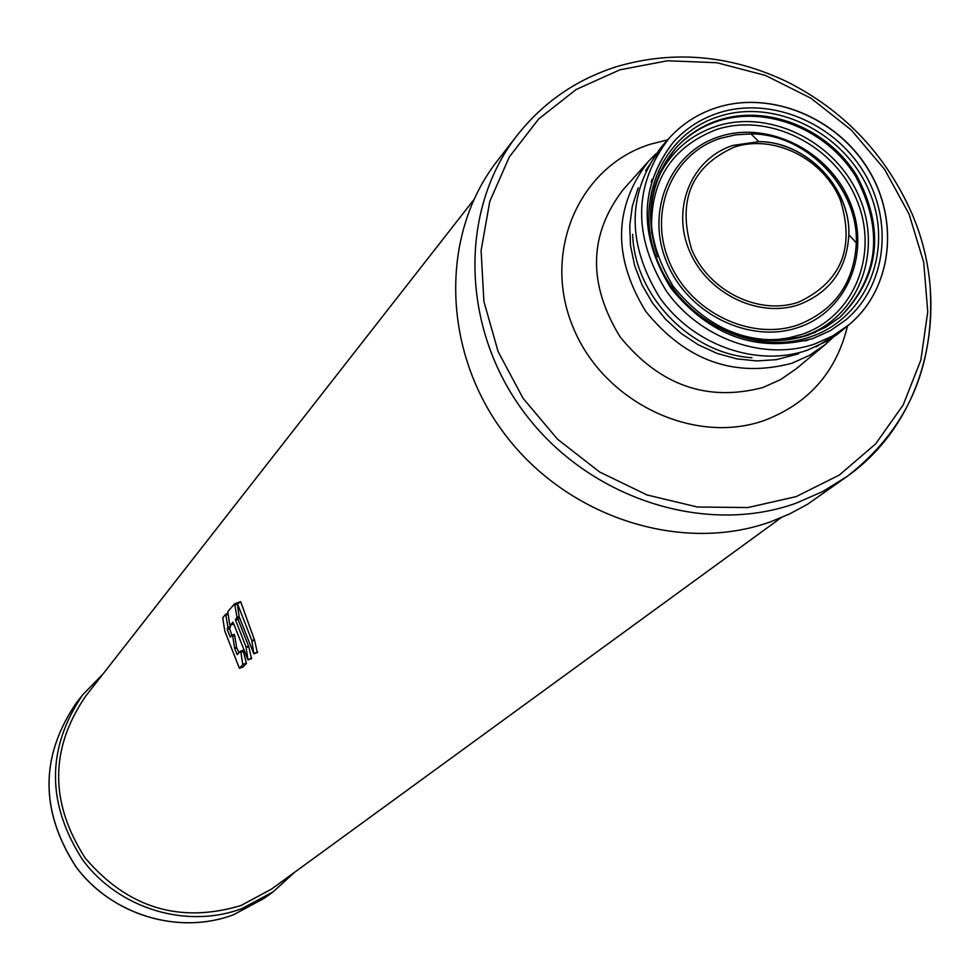 <?xml version="1.0" encoding="UTF-8"?>
<svg xmlns="http://www.w3.org/2000/svg" width="980" height="980" viewBox="0 0 980 980"><rect width="100%" height="100%" fill="white"/><g stroke="black" fill="none" stroke-linecap="round" stroke-linejoin="round"><path stroke-width="1.47" d="M473.732 199.846L85.419 696.498C49.796 748.941 49.711 802.767 85.162 857.978C127.817 907.982 179.757 923.834 240.982 905.52L271.57 889.056L781.06 517.734M103.047 673.958L82.614 694.906C46.366 748.622 46.415 803.661 82.761 860.036C119.058 908.975 186.96 929.359 242.134 908.497L273.065 891.91L294.698 872.2M230.349 625.191L230.459 626.563L228.009 627.42L225.67 614.191L222.754 617.804L224.763 630.961L239.402 668.262L242.783 664.71L240.909 652.312L240.382 651.259L237.27 654.591L236.866 654.052L234.575 648.025L232.738 636.155L232.223 635.089L230.435 637.061L230.031 636.535L227.287 629.491L228.009 627.42M231.88 635.457L229.651 628.658L230.459 626.563M238.973 652.754L236.572 647.327L234.673 635.469L234.196 634.403L232.236 635.089M243.028 666.976L239.426 668.25L243.077 666.951L246.433 663.423L243.383 651.443L242.783 650.414L240.394 651.259L242.783 650.414M232.591 624.395L233.534 623.366M251.431 658.364L248.761 646.616L237.981 619.323L239.243 616.959M257.299 652.251L254.555 640.197L240.872 602.259L240.59 601.683L237.221 603.19M616.273 66.799C576.203 79.601 543.202 102.398 517.256 135.215C543.484 102.092 576.804 79.184 617.204 66.469C674.13 49.98 730.7 55.052 786.916 81.683C842.567 109.809 883.507 152.157 909.734 208.728C953.307 302.943 928.195 419.085 847.124 476.427L807.532 504.271L789.77 513.851L771.003 521.642C681.321 554.166 567.322 517.44 504.712 434.128C441.723 351.073 439.616 234.514 497.411 160.757L517.256 135.215C458.493 210.186 460.772 328.913 525.035 413.609C588.931 498.563 705.11 536.121 796.348 503.095L822.808 491.507L847.124 476.427C906.451 430.33 934.185 368.431 930.339 290.742M839.701 317.496C878.815 277.352 884.119 230.3 855.638 176.339C826.814 129.581 766.875 105.252 718.217 121.018C701.655 126.408 687.531 135.399 675.833 148.005M225.67 614.191L227.96 613.394L225.682 614.191M232.223 635.089L234.183 634.403M230.202 625.24L232.885 622.214L233.289 622.741L247.965 659.895L246.066 647.008L235.58 620.156L237.001 617.302L234.637 603.79L227.764 611.655L229.651 624.199L230.165 625.252L232.64 624.383L230.19 625.24M239.108 616.591L253.808 653.795L251.848 640.565L237.356 603.484L239.108 616.591M248.589 646.126L246.066 647.008M75.938 703.493C40.045 756.732 40.058 811.195 75.975 866.884C111.83 915.234 178.924 935.398 233.595 914.72L264.257 898.28L233.644 914.695C179.058 935.361 111.904 915.222 76.024 866.835C40.094 811.097 40.07 756.658 75.938 703.493L82.614 694.906M619.875 69.813L576.167 89.486L538.669 118.984L509.331 156.923L489.767 201.5L481.094 250.5L483.887 301.399L498.11 351.563L523.075 398.321L557.51 439.187L599.589 471.98L647.057 494.974L697.405 507.015L747.961 507.542L796.091 496.64L839.37 475.006L875.667 443.866L903.229 404.899L920.845 360.126L927.742 311.812L923.711 262.322L909.048 214.02L884.499 169.221L851.289 130.009L810.975 98.233L765.466 75.436L716.895 62.72L667.564 60.772L619.875 69.813M847.516 326.009C836.32 371.984 808.684 403.429 764.596 420.346C693.717 445.876 602.774 401.812 572.81 326.56C541.793 251.664 579.254 166.257 650.573 144.158L667.601 139.907M796.164 368.835L780.558 379.603L763.102 387.455C707.168 402.216 659.479 385.336 620.046 336.814C587.694 283.71 588.686 234.698 623.06 189.777L648.527 161.259C613.517 207.05 612.586 257.079 645.71 311.358C686.049 360.971 734.755 378.28 791.828 363.286L809.627 355.311L825.528 344.348L796.164 368.835M638.188 187.829L632.321 206.204L629.736 225.657L630.495 245.613L634.611 265.519L641.973 284.776L652.374 302.845L665.506 319.186L681.002 333.335L698.397 344.862L717.201 353.462L736.85 358.864L756.781 360.946L776.43 359.648L798.627 353.78M751.954 357.737C690.655 353.939 634.391 295.74 632.651 234.343M807.422 350.166C756.977 367.733 693.24 345.254 659.65 297.516C626.098 242.611 627.004 192.019 662.358 145.775L668.936 138.413C633.423 184.877 632.529 235.727 666.278 290.95C700.063 338.945 764.143 361.571 814.833 343.931L832.914 335.846L849.048 324.723C891.959 289.125 899.922 221.051 868.207 169.491C836.834 117.735 770.893 90.43 717.115 107.494C771.052 90.381 836.798 117.551 868.182 169.148C899.861 220.5 892.266 288.72 849.048 324.723L837.104 334.499L827.831 340.709L807.422 350.166M716.588 107.665C697.858 113.741 681.97 123.995 668.936 138.413C682.129 123.835 698.189 113.533 717.091 107.494M812.996 338.504L830.244 330.726L845.63 320.043C886.533 285.891 893.944 220.745 863.429 171.525C833.245 122.12 770.072 96.285 718.744 112.872C700.982 118.641 685.902 128.343 673.493 141.99C639.377 186.347 638.421 234.955 670.602 287.814C709.814 336.165 757.16 353.094 812.641 338.627M718.928 116.461C775.327 98 845.213 133.108 869.309 191.468C894.226 249.545 867.312 317.753 810.558 336.814C754.183 356.757 681.921 321.416 657.837 261.562C632.896 202.003 662.186 134.027 718.928 116.461M808.488 335.001C783.106 343.343 757.087 342.339 730.406 332M657.654 256.736C644.081 214.865 650.279 178.47 676.274 147.527C688.046 134.664 702.317 125.501 719.112 120.038C767.916 104.223 828.039 128.735 856.814 175.702C885.222 229.92 879.685 277.046 840.191 317.079L825.417 327.381L808.855 334.878C756.082 348.868 710.88 332.685 673.236 286.344C642.647 235.555 643.652 189.287 676.274 147.527M799.815 337.549L812.665 332.698C862.633 310.072 882.747 245.747 857.463 192.962C832.816 139.919 768.283 109.246 716.184 126.285C690.863 134.775 672.035 150.859 659.724 174.514L654.456 187.192M753.498 338.676L767.646 339.791L778.145 339.399L788.447 337.953L801.701 334.437C854.486 316.736 879.624 253.293 856.459 199.246C834.066 144.93 769.006 112.308 716.552 129.531C670.835 147.355 649.238 181.986 651.761 233.436M798.725 327.283C749.908 344.47 687.519 313.918 666.694 262.211C645.134 210.749 670.357 151.9 719.479 136.588C768.295 120.503 828.909 150.883 849.746 201.476C871.306 251.823 847.859 310.856 798.725 327.283M720.704 138.278L735.527 134.848L750.937 133.905C806.27 133.733 858.37 187.621 856.324 242.918C854.095 283.049 834.727 310.354 798.235 324.846C750.484 341.652 689.455 311.75 669.083 261.182C647.988 210.847 672.648 153.272 720.704 138.278M799.251 304.547C830.379 292.248 846.916 268.986 848.852 234.747C850.64 187.548 806.087 141.463 758.851 141.647L733.064 145.395C692.088 158.233 671.178 207.344 689.185 250.206C706.592 293.277 758.532 318.794 799.251 304.547M798.761 302.085C841.33 281.897 855.185 247.83 840.301 199.896C823.359 158.699 773.955 133.966 734.302 147.098C691.329 166.514 677.094 200.532 691.586 249.177C708.528 291.109 759.108 315.952 798.761 302.085M228.144 614.57L226.184 615.256M230.423 626.869L227.985 627.727M229.59 627.812L227.152 628.658M229.651 628.658L227.287 629.491M231.305 636.081L230.031 636.535M234.673 635.469L232.738 636.155M236.572 647.327L234.575 648.025M236.731 647.841L234.71 648.552M238.201 653.587L236.866 654.052M243.383 651.443L240.909 652.312M246.433 663.117L242.807 664.391M246.433 663.423L242.783 664.71M236.927 602.994L234.661 603.79L236.927 602.994M237.062 604.207L235.163 604.868M239.096 616.567L237.001 617.302M239.194 616.837L236.976 617.608M237.907 618.454L235.457 619.323M237.981 619.323L235.58 620.156M248.761 646.616L246.213 647.511M251.738 658.266L248.026 659.577M240.872 602.259L237.356 603.484M254.371 639.683L251.848 640.565M254.555 640.197L251.995 641.092M257.605 652.141L253.857 653.464M264.257 898.28L273.065 891.91M833.123 337.353L825.528 344.348M655.767 153.909L648.527 161.259M645.6 170.74L662.358 145.775M815.948 346.945L841.477 331.044M845.63 320.043L830.256 330.713L813.008 338.504C757.65 353.204 710.206 336.275 670.651 287.704C638.47 234.489 639.413 185.918 673.493 141.99M652.104 179.132L651.198 182.023M804.886 340.966L807.839 340.146M654.236 187.989L660.251 171.635M799.006 337.745L815.556 332.281M808.855 334.878L825.442 327.369L840.191 317.079M750.937 133.905C806.197 133.427 858.676 187.695 856.324 242.918L848.852 234.747C850.346 187.499 806.124 141.757 758.851 141.647L750.937 133.905M251.652 658.597L247.989 659.895M240.529 601.708L236.976 602.945M257.519 652.484L253.832 653.783"/></g></svg>
